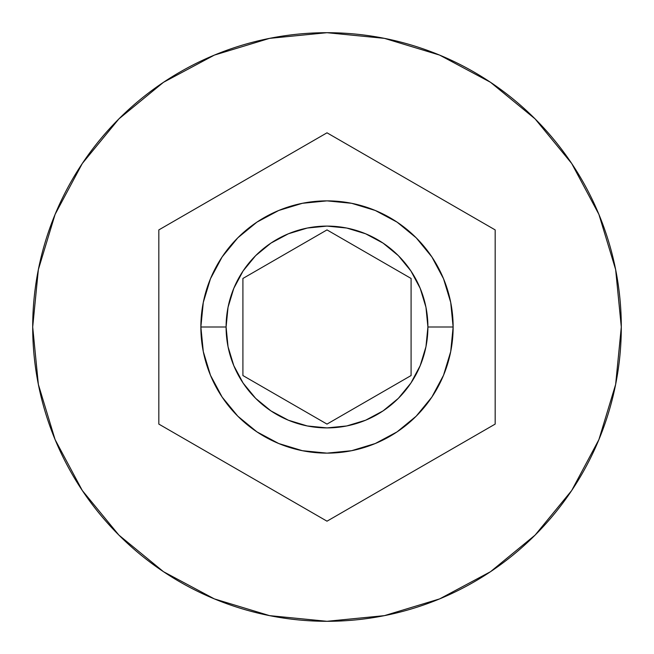 <?xml version="1.0" encoding="UTF-8"?>
<svg xmlns="http://www.w3.org/2000/svg" width="654" height="654" viewBox="0 0 654 654"><rect width="100%" height="100%" fill="white"/><g stroke="black" fill="none" stroke-linecap="round" stroke-linejoin="round"><path stroke-width="0.98" d="M453.132 327A126.132 126.132 0 0 0 327 200.868A126.132 126.132 0 0 0 200.868 327L226.096 327A100.904 100.904 0 0 1 327 226.096A100.904 100.904 0 0 1 427.904 327L453.132 327L450.704 351.607L443.526 375.265L431.869 397.076L416.189 416.189L397.076 431.869L375.265 443.526L351.607 450.704L327 453.132L302.393 450.704L278.735 443.526L256.924 431.869L237.811 416.189L222.131 397.076L210.474 375.265L203.296 351.607L200.868 327A126.132 126.132 0 0 1 327 200.868A126.132 126.132 0 0 1 453.132 327A126.132 126.132 0 0 1 327 453.132A126.132 126.132 0 0 1 200.868 327L203.296 302.393L210.474 278.735L222.131 256.924L237.811 237.811L256.924 222.131L278.735 210.474L302.393 203.296L327 200.868L351.607 203.296L375.265 210.474L397.076 222.131L416.189 237.811L431.869 256.924L443.526 278.735L450.704 302.393L453.132 327L427.904 327L425.967 307.315L420.22 288.389L410.9 270.944L398.351 255.649L383.056 243.1L365.611 233.78L346.685 228.033L327 226.096L307.315 228.033L288.389 233.78L270.944 243.1L255.649 255.649L243.1 270.944L233.78 288.389L228.033 307.315L226.096 327L228.033 346.685L233.78 365.611L243.1 383.056L255.649 398.351L270.944 410.9L288.389 420.22L307.315 425.967L327 427.904L346.685 425.967L365.611 420.22L383.056 410.9L398.351 398.351L410.9 383.056L420.22 365.611L425.967 346.685L427.904 327A100.904 100.904 0 0 1 327 427.904A100.904 100.904 0 0 1 226.096 327L200.868 327A126.132 126.132 0 0 0 327 453.132A126.132 126.132 0 0 0 453.132 327M32.7 327A294.3 294.3 0 0 1 327 32.7A294.3 294.3 0 0 1 621.3 327A294.3 294.3 0 0 0 327 32.7A294.3 294.3 0 0 0 32.7 327L38.357 384.413L55.1 439.627L82.298 490.508L118.897 535.103L163.492 571.702L214.373 598.9L269.587 615.643L327 621.3L384.413 615.643L439.627 598.9L490.508 571.702L535.103 535.103L571.702 490.508L598.9 439.627L615.643 384.413L621.3 327L615.643 269.587L598.9 214.373L571.702 163.492L535.103 118.897L490.508 82.298L439.627 55.1L384.413 38.357L327 32.7L269.587 38.357L214.373 55.1L163.492 82.298L118.897 118.897L82.298 163.492L55.1 214.373L38.357 269.587L32.7 327A294.3 294.3 0 0 0 327 621.3A294.3 294.3 0 0 0 621.3 327A294.3 294.3 0 0 1 327 621.3A294.3 294.3 0 0 1 32.7 327M327 132.811L495.168 229.906L495.168 424.094L327 521.189L158.832 424.094L158.832 229.906L327 132.811L495.168 229.906L327 132.811L158.832 229.906L158.832 424.094L327 521.189L495.168 424.094L495.168 229.906L495.168 424.094L327 521.189L158.832 424.094L158.832 229.906L327 132.811M327 229.906L411.088 278.457L411.088 375.543L327 424.094L242.912 375.543L242.912 278.457L327 229.906L411.088 278.457L327 229.906L242.912 278.457L242.912 375.543L327 424.094L411.088 375.543L411.088 278.457L411.088 375.543L327 424.094L242.912 375.543L242.912 278.457L327 229.906"/></g></svg>
